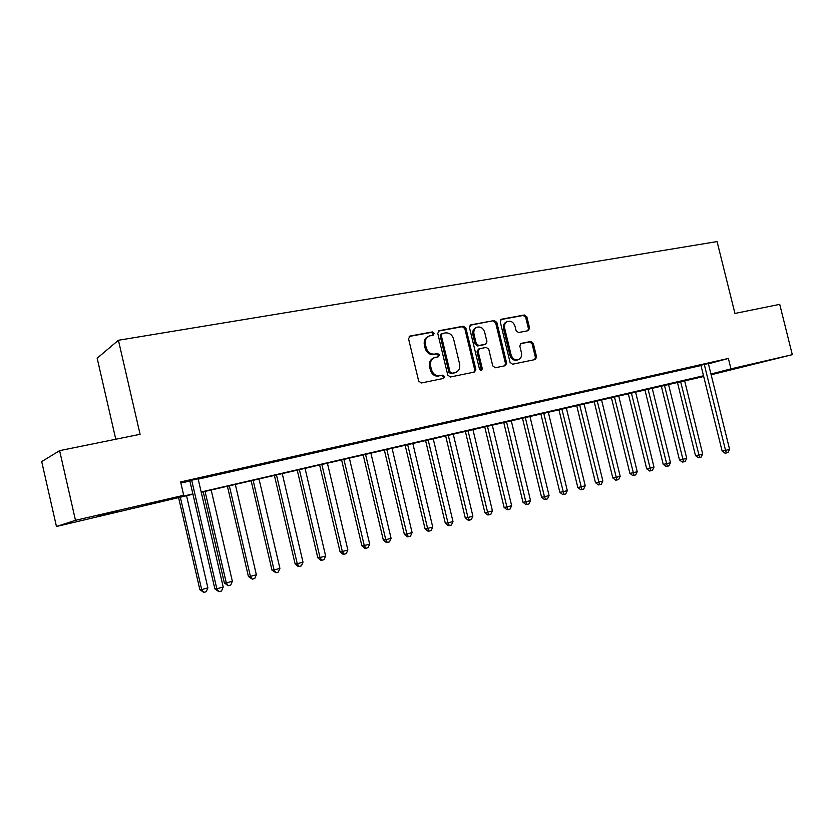 <?xml version="1.0" encoding="UTF-8"?>
<svg xmlns="http://www.w3.org/2000/svg" width="834" height="834" viewBox="0 0 834 834"><rect width="100%" height="100%" fill="white"/><g stroke="black" fill="none" stroke-linecap="round" stroke-linejoin="round"><path stroke-width="1.25" d="M434.233 333.277L432.387 331.922L410.119 336.029L408.556 338.76L418.658 381.065L421.337 382.983L443.532 378.417L444.585 376.488L442.75 375.154L439.904 375.738C435.765 376.113 432.95 374.07 431.449 369.618L430.615 366.116C429.937 361.946 431.293 359.089 434.691 357.557L438.517 356.733L439.403 354.867L437.569 353.522L434.712 354.075C430.563 354.419 427.748 352.355 426.257 347.903L425.423 344.411C424.735 340.314 426.059 337.499 429.374 335.956L433.367 335.122L434.233 333.277M432.815 335.237L433.148 333.746L431.314 332.401L409.202 336.467M443.021 378.521L443.49 376.885L441.655 375.55L439.904 375.738M437.923 356.858L438.319 355.305L436.484 353.96L433.628 354.513L434.712 354.075M738.226 368.086L759.691 362.717L738.226 368.086M97.714 516.392L118.22 511.2L97.714 516.392M528.235 330.681L529.6 328.085L526.869 316.857L524.419 314.981L501.39 319.245L500.244 321.788L510.054 362.363L512.545 364.218L535.397 359.506L536.585 356.931L533.291 343.337L530.851 341.481L520.979 343.441L519.801 346.006L521.448 352.792C522.021 356.212 520.948 358.516 518.227 359.715C514.818 360.33 512.441 358.714 511.096 354.867L504.643 328.189C504.08 324.864 505.102 322.602 507.718 321.392C511.2 320.704 513.629 322.32 515.016 326.24L516.09 330.66L518.55 332.537L528.235 330.681M192.946 494.218L56.462 526.504L41.7 461.598L59.61 450.652L140.091 434.305L118.418 340.262L717.073 241.579L734.942 313.448L779.717 304.347L792.3 354.679L711.141 374.768M59.61 450.652L75.487 520.322L183.709 495.313L172.972 498.513L192.873 493.916M708.431 363.843L728.374 358.443L180.613 481.948L183.709 495.313M728.374 358.443L730.949 368.857L792.3 354.679M465.925 328.137L463.35 326.219L439.268 330.66L437.756 333.35L447.775 375.102L450.381 376.999L474.577 372.016L475.839 369.358L465.925 328.137L464.809 328.606L462.244 326.699L438.382 331.098M470.897 324.833L494.312 320.527L496.824 322.414L506.634 363.061L505.414 365.667L495.302 367.763L492.779 365.897L488.776 349.29L486.253 347.413L479.352 348.779L478.132 351.385L482.313 368.753L481.437 370.609L479.519 369.326L469.438 327.491L470.897 324.833L470.199 325.135M198.106 478.768L189.798 480.634M227.87 471.856L210.835 475.891L227.87 471.856M252.681 466.258L235.855 470.24L252.681 466.258M277.003 460.764L260.364 464.705L277.003 460.764M300.834 455.385L284.404 459.284L300.834 455.385M324.197 450.11L307.965 453.957L324.197 450.11M347.111 444.939L331.067 448.744L347.111 444.939M369.587 439.872L353.731 443.625L369.587 439.872M391.636 434.889L375.957 438.611L391.636 434.889M413.268 430.01L397.766 433.69L413.268 430.01M434.493 425.225L419.168 428.853L434.493 425.225M455.322 420.524L440.175 424.11L455.322 420.524M475.776 415.905L460.785 419.46L475.776 415.905M495.855 411.37L481.03 414.884L495.855 411.37M515.579 406.919L500.911 410.401L515.579 406.919M534.938 402.551L520.437 405.991L534.938 402.551M553.964 398.256L539.608 401.665L553.964 398.256M572.656 394.034L558.457 397.411L572.656 394.034M591.025 389.895L576.972 393.231L591.025 389.895M609.07 385.819L595.163 389.124L609.07 385.819M626.814 381.816L613.042 385.079L626.814 381.816M644.255 377.875L630.629 381.117L644.255 377.875M661.404 374.007L647.914 377.208L661.404 374.007M678.271 370.202L664.906 373.371L678.271 370.202M694.858 366.46L681.618 369.598L694.858 366.46M180.874 483.053L189.891 481.02M198.2 479.143L700.987 365.542M708.358 363.541L700.914 365.25M118.418 340.262L97.161 358.193L115.78 439.247M56.462 526.504L75.487 520.322M703.698 376.499L684.662 380.909M684.651 380.846L201.244 492.289M710.954 374.028L730.949 368.857M201.171 491.987L703.51 375.769M428.686 336.258L428.301 336.425C424.986 337.968 423.672 340.783 424.35 344.859L425.423 344.411M433.628 354.513C429.489 354.846 426.674 352.792 425.184 348.351L424.35 344.859M434.191 357.755L433.617 357.984C430.219 359.517 428.853 362.363 429.541 366.533L430.615 366.116M438.809 376.134C434.681 376.509 431.866 374.476 430.375 370.025L429.541 366.533M473.952 372.152L474.713 369.764L464.809 328.606M442.312 333.475L441.259 335.362L450.037 371.964L451.861 373.288L455.5 372.506C458.919 371.005 460.285 368.159 459.597 363.968L453.613 339.073C452.153 334.684 449.38 332.63 445.293 332.922L442.312 333.475M441.228 333.944L440.175 335.831L441.259 335.362M454.707 372.798L450.767 373.695L448.942 372.371L440.175 335.831M470.032 325.26L494.312 320.527M504.737 365.824L505.467 363.468L495.667 322.894L493.165 321.007M478.445 349.144L476.996 351.823L481.176 369.16L482.313 368.753M480.843 370.65L481.176 369.16M484.627 332.088C483.209 328.096 480.718 326.469 477.131 327.189C474.452 328.429 473.399 330.733 473.962 334.1L476.266 343.629L478.81 345.516L485.711 344.161L486.92 341.565L484.627 332.088M476.673 327.387L476.006 327.668C473.326 328.898 472.273 331.202 472.847 334.559L473.962 334.1M484.7 344.557L477.673 345.964L475.13 344.067L472.847 334.559M507.322 321.549L506.561 321.861C503.944 323.071 502.923 325.333 503.486 328.659L504.643 328.189M517.226 360.059L517.038 360.121C513.64 360.736 511.263 359.131 509.928 355.294L503.486 328.659M534.688 359.662L535.386 357.338L532.102 343.764L529.663 341.919L520.447 343.733M527.807 330.754L528.412 328.544L525.691 317.327L523.241 315.461L500.817 319.589M178.57 497.544L199.868 589.659L201.682 589.565L207.885 587.887L186.545 495.698M180.311 497.137L201.682 589.565L203.757 592.39L199.868 589.659M207.885 587.887L206.238 591.713L203.757 592.39M189.756 480.457L214.87 588.887L216.83 588.794L191.632 480.03M223.22 587.053L221.5 591.014L218.946 591.713L216.83 588.794L223.22 587.053L198.065 478.58M218.946 591.713L214.87 588.887M203.235 491.831L224.388 583.029L226.295 582.914L232.363 581.267L211.179 489.996M205.07 491.403L226.295 582.914L228.297 585.718L224.388 583.029M232.363 581.267L230.726 585.051L228.297 585.718M227.411 486.232L248.417 576.534L250.419 576.377L256.372 574.762L235.324 484.398M229.329 485.795L250.419 576.377L252.358 579.171L248.417 576.534M256.372 574.762L254.735 578.525L252.358 579.171M251.128 480.749L271.988 570.154L274.073 569.976L279.911 568.392L259.009 478.924M253.129 480.28L274.073 569.976L275.939 572.75L271.988 570.154M279.911 568.392L278.275 572.114L275.939 572.75M274.386 475.359L295.111 563.899L297.269 563.701L303.003 562.147L282.236 473.545M276.471 474.88L297.269 563.701L299.083 566.453L298.218 566.536L295.111 563.899M303.003 562.147L301.366 565.838L299.083 566.453M297.206 470.074L317.785 557.758L320.027 557.539L325.646 556.017L305.025 468.27M299.375 469.573L320.027 557.539L321.778 560.281L320.882 560.365L317.785 557.758M325.646 556.017L324.019 559.677L321.778 560.281M319.599 464.892L340.043 551.743L342.357 551.493L347.872 550.002L327.387 463.089M321.841 464.371L342.357 551.493L344.046 554.224L343.118 554.318L340.043 551.743M347.872 550.002L346.256 553.63L344.046 554.224M341.575 459.805L361.883 545.832L364.27 545.561L369.681 544.091L349.331 458.012M343.889 459.273L364.27 545.561L365.907 548.282L364.948 548.386L361.883 545.832M369.681 544.091L368.065 547.688L365.907 548.282M363.144 454.811L383.327 540.036L385.777 539.744L391.083 538.305L370.869 453.029M365.521 454.259L385.777 539.744L387.351 542.444L386.371 542.559L383.327 540.036M391.083 538.305L389.478 541.871L387.351 542.444M384.318 449.912L404.365 534.344L406.888 534.021L412.1 532.613L392.022 448.129M386.767 449.349L406.888 534.021L408.41 536.71L407.399 536.835L404.365 534.344M412.1 532.613L410.495 536.147L408.41 536.71M405.115 445.095L425.038 528.746L427.613 528.412L432.731 527.025L412.788 443.323M407.628 444.512L427.613 528.412L429.083 531.091L428.05 531.216L425.038 528.746M432.731 527.025L431.136 530.539L429.083 531.091M425.538 440.373L445.325 523.262L447.962 522.908L452.998 521.542L433.18 438.601M428.113 439.768L447.962 522.908L449.39 525.566L448.327 525.701L445.325 523.262M452.998 521.542L451.402 525.024L449.39 525.566M445.606 435.723L465.257 517.872L467.957 517.497L472.899 516.152L453.206 433.961M448.233 435.119L467.957 517.497L469.333 520.145L468.249 520.291L465.257 517.872M472.899 516.152L471.304 519.603L469.333 520.145M465.309 431.157L484.846 512.566L487.588 512.18L492.446 510.867L472.878 429.406M467.999 430.542L487.588 512.18L488.922 514.818L487.817 514.964L484.846 512.566M492.446 510.867L490.861 514.286L488.922 514.818M484.679 426.674L504.08 507.364L506.884 506.957L511.649 505.665L492.216 424.933M487.41 426.049L506.884 506.957L508.167 509.574L507.041 509.741L504.08 507.364M511.649 505.665L510.074 509.063L508.167 509.574M503.705 422.275L522.991 502.256L525.837 501.828L530.528 500.556L511.211 420.534M506.499 421.629L525.837 501.828L527.078 504.434L525.931 504.601L522.991 502.256M530.528 500.556L528.954 503.924L527.078 504.434M522.407 417.949L541.568 497.22L544.466 496.783L549.074 495.532L529.882 416.218M525.243 417.281L544.466 496.783L545.665 499.378L544.498 499.545L541.568 497.22M549.074 495.532L547.5 498.878L545.665 499.378M540.797 413.685L559.833 492.279L562.773 491.831L567.308 490.601L548.24 411.965M543.685 413.018L563.93 494.406L562.752 494.583L559.833 492.279M567.308 490.601L565.744 493.916L563.93 494.406M558.874 409.504L577.795 487.421L580.777 486.952L585.228 485.753L566.286 407.784M561.803 408.827L581.892 489.516L580.693 489.704L577.795 487.421M585.228 485.753L583.675 489.037L581.892 489.516M576.648 405.387L595.445 482.646L598.478 482.167L602.857 480.978L584.029 403.677M579.62 404.698L599.552 484.721L598.343 484.908L595.445 482.646M602.857 480.978L601.304 484.241L599.552 484.721M594.121 401.342L612.813 477.955L615.878 477.455L620.183 476.287L601.47 399.642M597.144 400.643L616.92 479.988L615.69 480.186L612.813 477.955M620.183 476.287L618.64 479.519L616.92 479.988M611.322 397.359L629.889 473.337L632.996 472.815L637.228 471.679L618.63 395.67M614.377 396.65L633.996 475.349L632.745 475.547L629.889 473.337M637.228 471.679L635.685 474.89L633.996 475.349M628.231 393.45L646.684 468.791L649.832 468.26L653.992 467.134L635.518 391.761M631.317 392.731L650.791 470.772L649.53 470.981L646.684 468.791M653.992 467.134L652.459 470.324L650.791 470.772M644.87 389.593L663.207 464.319L666.387 463.777L670.484 462.672L652.125 387.914M647.997 388.873L667.315 466.279L666.043 466.487L663.207 464.319M670.484 462.672L668.962 465.831L667.315 466.279M661.237 385.808L679.47 459.92L682.681 459.367L686.716 458.283L668.461 384.13M664.406 385.068L683.578 461.859L682.295 462.067L679.47 459.92M686.716 458.283L685.194 461.421L683.578 461.859M677.354 382.076L695.473 455.593L698.715 455.03L702.687 453.957L684.547 380.408M680.544 381.336L699.58 457.501L698.277 457.72L695.473 455.593M702.687 453.957L701.165 457.074L699.58 457.501M700.883 365.125L722.108 450.996L725.559 450.402L704.261 364.333M729.583 449.307L728.009 452.518L726.393 452.956L725.559 450.402L729.583 449.307L708.327 363.416M726.393 452.956L725.017 453.185L722.108 450.996M431.314 332.401L432.387 331.922M441.655 375.55L442.75 375.154M436.484 353.96L437.569 353.522M425.184 348.351L426.257 347.903M430.375 370.025L431.449 369.618M409.296 336.394L410.119 336.029M474.713 369.764L475.839 369.358M438.507 330.994L439.268 330.66M462.244 326.699L463.35 326.219M448.942 372.371L450.037 371.964M450.767 373.695L451.861 373.288M453.727 373.09L454.832 372.683M495.667 322.894L496.824 322.414M505.467 363.468L506.634 363.061M476.996 351.823L478.132 351.385M475.13 344.067L476.266 343.629M477.673 345.964L478.81 345.516M484.346 344.661L485.482 344.223M509.928 355.294L511.096 354.867M529.663 341.919L530.851 341.481M532.102 343.764L533.291 343.337M535.386 357.338L536.585 356.931M501.005 319.443L501.651 319.172M523.241 315.461L524.419 314.981M525.691 317.327L526.869 316.857M528.412 328.544L529.6 328.085M441.03 333.996L441.968 333.59M454.384 372.913L455.5 372.506M478.216 349.206L479.227 348.821M484.575 344.609L485.711 344.161M517.038 360.121L518.227 359.715"/></g></svg>
